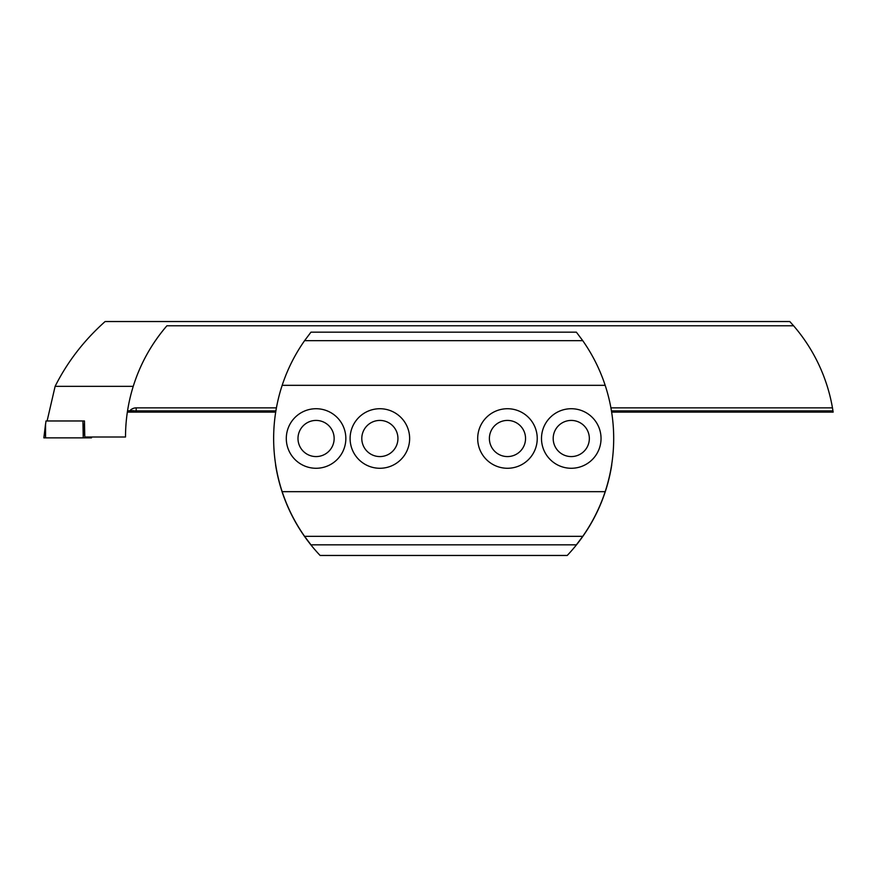 <?xml version="1.0" encoding="UTF-8"?>
<svg xmlns="http://www.w3.org/2000/svg" width="877" height="877" viewBox="0 0 877 877"><rect width="100%" height="100%" fill="white"/><g stroke="black" fill="none" stroke-linecap="round" stroke-linejoin="round"><path stroke-width="1.32" d="M611.642 412.124L833.15 412.124L832.47 407.871A170.138 170.138 0 0 0 793.586 325.784L789.782 321.53L105.13 321.53C84.06 340.309 67.386 361.916 55.119 386.34L47.106 420.971M275.696 412.124L127.34 412.124M129.796 410.787A8.507 8.507 0 0 1 136.198 407.871L136.198 410.885L127.549 410.787L127.209 413.067M136.198 410.885L275.893 410.885M611.444 410.885L832.964 410.885M84.455 420.971L82.92 420.971L84.455 420.971L84.784 437.009L125.51 437.009C125.532 419.732 128.108 402.839 133.238 386.34L55.119 386.34M133.238 386.34C140.309 363.845 151.535 343.663 166.904 325.784A170.138 170.138 0 0 0 133.238 386.34M793.586 325.784L166.904 325.784M136.198 407.871L276.419 407.871M610.918 407.871L832.47 407.871M91.482 437.864L91.372 437.009L91.482 437.864L83.238 437.864L82.92 420.971L45.999 420.971L43.883 437.842M45.549 437.864L43.85 437.864L45.549 424.008L45.549 437.864L83.238 437.864M541.493 438.5A29.774 29.774 0 0 0 571.267 468.274A29.774 29.774 0 0 0 601.041 438.5A29.774 29.774 0 0 0 571.267 408.726A29.774 29.774 0 0 0 541.493 438.5M553.19 438.5A18.077 18.077 0 0 0 571.267 456.577A18.077 18.077 0 0 0 589.344 438.5A18.077 18.077 0 0 0 571.267 420.423A18.077 18.077 0 0 0 553.19 438.5M477.691 438.5A29.774 29.774 0 0 0 507.465 468.274A29.774 29.774 0 0 0 537.239 438.5A29.774 29.774 0 0 0 507.465 408.726A29.774 29.774 0 0 0 477.691 438.5M489.388 438.5A18.077 18.077 0 0 0 507.465 456.577A18.077 18.077 0 0 0 525.542 438.5A18.077 18.077 0 0 0 507.465 420.423A18.077 18.077 0 0 0 489.388 438.5M350.098 438.5A29.774 29.774 0 0 0 379.873 468.274A29.774 29.774 0 0 0 409.636 438.5A29.774 29.774 0 0 0 379.873 408.726A29.774 29.774 0 0 0 350.098 438.5M361.795 438.5A18.077 18.077 0 0 0 379.873 456.577A18.077 18.077 0 0 0 397.939 438.5A18.077 18.077 0 0 0 379.873 420.423A18.077 18.077 0 0 0 361.795 438.5M286.297 438.5A29.774 29.774 0 0 0 316.071 468.274A29.774 29.774 0 0 0 345.845 438.5A29.774 29.774 0 0 0 316.071 408.726A29.774 29.774 0 0 0 286.297 438.5M297.994 438.5A18.077 18.077 0 0 0 316.071 456.577A18.077 18.077 0 0 0 334.148 438.5A18.077 18.077 0 0 0 316.071 420.423A18.077 18.077 0 0 0 297.994 438.5M304.582 536.329L310.962 544.836L576.375 544.836L582.756 536.329L304.582 536.329C294.913 522.539 287.437 507.651 282.164 491.668L605.174 491.668C599.901 507.651 592.424 522.539 582.756 536.329M282.164 491.668A170.138 170.138 0 0 1 282.164 385.332L605.174 385.332A170.138 170.138 0 0 1 605.174 491.668M282.164 385.332C287.437 369.349 294.913 354.461 304.582 340.671L582.756 340.671C592.424 354.461 599.901 369.349 605.174 385.332M304.582 340.671L310.962 332.164L576.375 332.164L582.756 340.671M611.642 464.876L611.751 464.876A170.138 170.138 0 0 1 567.222 555.47L320.116 555.47A170.138 170.138 0 0 1 275.586 464.876L275.696 464.876M133.457 410.655L130.454 410.655M83.238 424.008L84.63 435.551M84.806 437.009L84.916 437.864"/></g></svg>
